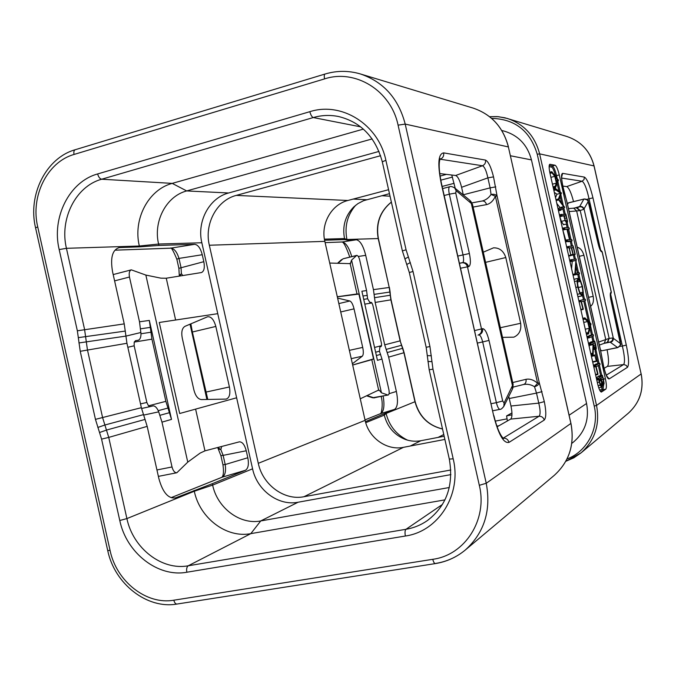 <?xml version="1.0" encoding="UTF-8"?>
<svg xmlns="http://www.w3.org/2000/svg" width="676" height="676" viewBox="0 0 676 676"><rect width="100%" height="100%" fill="white"/><g stroke="black" fill="none" stroke-linecap="round" stroke-linejoin="round"><path stroke-width="1.01" d="M544.248 420.058C546.276 417.65 546.301 411.507 544.315 401.628L539.262 382.7L497.088 196.048L493.531 176.875C491.072 167.116 488.402 161.513 485.495 160.077L443.659 152.877C438.268 153.697 437.414 163.719 441.115 182.926L493.666 415.757C498.601 434.778 503.713 443.65 509.011 442.383L544.248 420.058C543.428 417.481 541.704 416.205 539.068 416.239C540.53 414.557 540.428 410.18 538.772 403.116L544.315 401.628M501.778 130.485L504.296 131.144C518.458 135.462 527.517 145.044 531.463 159.899L586.565 403.488C589.464 419.34 584.993 432.285 573.147 442.324L571.786 443.38M559.272 174.907C557.877 169.279 556.492 166.059 555.106 165.248L549.816 164.26C548.836 164.995 548.895 168.037 550.002 173.377L597.584 383.63C598.902 389.004 600.17 391.818 601.395 392.063L605.78 389.173C606.702 387.914 606.575 384.441 605.409 378.754L559.272 174.907L556.542 175.608L557.168 178.363M562.626 173.352C561.097 173.825 561.139 177.982 562.745 185.824L566.775 201.414L600.77 351.63L603.845 367.44C605.78 375.231 607.555 379.067 609.152 378.923L627.455 367.33C629.238 364.786 628.857 357.367 626.297 345.081L592.953 197.848C589.971 185.663 587.114 178.743 584.377 177.095L562.626 173.352L561.697 176.816M365.437 421.647L394.53 409.402C397.674 407.205 398.291 401.223 396.373 391.455L388.641 357.122L384.712 344.828L400.133 340.848L403.935 352.737L414.98 401.747C419.002 416.441 428.187 425.542 442.535 429.023M383.165 396.06C384.695 405.524 383.909 411.346 380.808 413.543L365.015 419.88L380.808 413.543L394.53 409.402M384.712 344.828L375.163 302.425L373.439 289.641L389.224 287.469L390.889 299.84L400.133 340.848L401.645 345.25L386.089 349.416M355.669 205.259C347.303 215.095 344.388 226.511 346.932 239.498L347.067 240.09L356.328 239.786C360.131 240.512 363.257 245.701 365.716 255.342L373.439 289.641M356.328 239.786L342.191 241.983C345.892 242.692 349.078 247.577 351.765 256.635M347.067 240.09L344.76 239.591L324.598 240.225M338.803 303.414L351.267 358.804M352.678 365.057L371.792 359.666L378.636 390.06L360.266 398.798M378.644 390.044L379.287 390.238L377.47 390.61M367.06 395.561L373.997 397.843L387.821 394.995L381.45 392.807L379.287 390.238M387.821 394.995L388.201 395.021C389.215 394.463 389.444 392.663 388.877 389.604L381.991 359.032L377.453 360.333L361.888 291.229L366.578 290.579L367.617 298.75L369.882 302.485L371.031 302.299L371.944 302.958L372.873 305.273L381.408 343.163L381.56 345.647L381.01 346.611L379.887 346.898L379.43 351.207L381.991 359.032M381.45 392.807L351.571 260.116L356.734 255.393C357.908 255.46 358.888 257.007 359.7 260.04L366.578 290.579M351.571 260.116L350.388 263.648L329.719 263.048M350.168 263.606L357.004 293.959L358.914 294.06L373.515 358.931L352.669 365.006M371.792 359.666L373.515 358.931M358.914 294.06L337.324 296.823M337.307 296.747L357.004 293.959M351.351 358.618L362.268 356.227L352.382 363.756M362.268 356.227C363.494 354.925 363.646 351.985 362.708 347.405L354.03 308.856C352.906 304.31 351.512 301.69 349.83 300.997L337.611 298.099M384.053 414.109L384.281 415.14C387.323 426.894 394.294 434.981 405.211 439.4C410.374 441.259 415.588 441.69 420.869 440.718L444.157 436.248M385.962 412.867L386.097 413.459C389.215 425.812 396.364 434.71 407.543 440.152M604.124 368.285L607.403 366.392C608.975 364.465 608.873 358.939 607.099 349.813M573.527 201.558C571.228 192.736 568.955 187.751 566.708 186.593L562.88 186.103M389.477 193.682L363.578 200.688L357.967 203.577L353.81 206.89C345.284 215.636 342.191 226.19 344.523 238.56L344.76 239.591M388.582 189.702L347.886 200.485C331.392 204.49 320.559 223.925 324.835 241.357L365.116 420.345C368.724 437.963 386.849 450.858 403.479 447.326L444.876 439.425M446.456 174.383L440.051 176.081M606.321 375.129L623.593 364.575C625.106 362.497 624.7 356.328 622.385 346.07L626.297 345.081M600.525 249.545L588.99 198.609C586.667 188.359 584.36 182.571 582.087 181.236L566.708 186.593M586.793 199.361L592.953 197.848M452.498 177.078L440.769 180.171M576.434 207.853L579.831 210.591L583.777 209.349L588.179 201.558L598.091 243.495C599.367 248.65 600.542 251.421 601.623 251.818L602.105 251.768L611.273 292.26L610.808 292.387C609.989 293.164 610.115 296.147 611.188 301.335L620.314 343.476L612.904 337.983L609.16 338.372L598.683 342.056M576.974 207.752L580.219 210.54L609.16 338.372L607.673 342.233M577.304 207.709L579.459 206.822C581.537 206.552 582.974 207.397 583.777 209.349M567.51 204.346L568.533 202.8L583.887 199.09C585.982 198.786 587.419 199.606 588.179 201.558M600.44 349.83L601.826 350.785L617.501 347.548C619.529 346.923 620.467 345.563 620.314 343.476M620.306 341.574L620.365 341.591C619.824 345.267 623.111 342.816 617.72 347.625L601.826 350.785M617.72 347.625L610.09 342.132L612.295 340.611L612.904 337.983M607.386 342.318L608.789 338.482M604.378 343.324L610.09 342.132L608.163 342.115M606.904 342.453L604.209 343.374L605.747 339.487L576.645 210.954L579.831 210.591M600.837 351.579L566.86 201.448M600.913 352.086L603.845 367.44M569.15 211.554L576.645 210.954L573.645 208.124L577.853 207.591M588.559 297.347L593.198 296.316C593.934 301.014 593.114 304.293 590.748 306.16L590.579 306.253M593.198 296.316L583.903 255.241C582.543 250.695 580.388 248.058 577.431 247.34L577.245 247.323M564.57 193.894L562.745 185.824M451.771 175.025L455.252 188.384M380.605 155.7L236.245 195.398L347.886 200.485M324.835 241.357L209.332 245.244C204.152 224.018 216.759 200.324 236.245 195.398M209.332 245.244L258.283 463.322L365.116 420.345M403.479 447.326L303.938 496.733C284.216 500.747 262.677 484.776 258.283 463.322M303.938 496.733L450.824 469.997M511.935 414.861L506.603 415.892L507.363 420.962M449.312 487.523L260.733 520.942L298.082 502.234L450.909 474.611M298.082 502.234C278.428 506.206 256.964 490.235 252.579 468.823L236.634 397.792L179.672 413.509L236.634 397.792L217.756 313.672L159.274 322.477L217.756 313.672L201.845 242.76C196.674 221.576 209.222 197.916 228.623 192.981L379.025 151.424M439.704 173.571L455.632 175.49C457.855 176.351 459.841 180.289 461.59 187.294L463.33 195.009M113.188 274.574L131.313 269.842L145.855 275.073L160.922 278.166L166.135 278.233L201.456 272.546C204.127 271.304 204.912 267.688 203.814 261.688L202.259 254.734C200.544 248.253 198.017 244.78 194.688 244.315L158.911 245.439L139.526 246.858L139.34 246.022C132.868 219.43 148.205 189.677 172.228 183.382L363.367 129.108M158.911 245.439L158.598 244.036C153.089 221.449 166.237 196.209 186.677 190.936L372.146 138.926M166.262 278.216L175.549 319.655M159.274 322.477L179.672 413.509M215.83 326.44C213.903 319.638 211.157 316.41 207.6 316.765L185.072 326.288C182.072 328.012 181.134 331.967 182.275 338.135L193.885 389.934C195.491 396.009 198.034 399.229 201.507 399.575L226.164 399.085C229.477 397.91 230.558 393.871 229.409 386.968L215.83 326.44L192.373 332.009L190.86 323.829M444.952 499.868L250.804 533.643L260.733 520.942C239.988 525.066 217.317 507.93 212.644 485.098L212.323 483.686L245.388 470.293C248.227 468.519 249.038 464.336 247.813 457.745L246.25 450.774C244.644 444.791 242.354 441.808 239.363 441.842L204.963 450.85L195.66 409.352M497.088 426.81L510.633 419.103C512.298 417.464 512.416 413.104 510.972 406.014L508.766 396.474M473.09 207.084L486.551 204.617C490.286 203.713 493.227 200.916 495.381 196.234L491.055 194.451C493.869 193.944 495.88 194.477 497.088 196.048L495.381 196.234L537.631 383.233L539.262 382.7C538.848 384.619 537.259 385.954 534.496 386.714C531.167 384.627 527.601 383.875 523.799 384.45L523.689 384.475M482.064 201.051L482.275 201C484.295 200.848 485.723 202.048 486.551 204.617M482.36 200.983L482.529 200.941C486.137 199.843 488.976 197.679 491.055 194.451L490.134 187.869L495.787 186.855M463.28 194.789L490.134 187.869L487.878 177.864L493.531 176.875M461.59 187.294L487.878 177.864C486.34 170.783 484.54 166.744 482.478 165.755C484.861 164.64 485.875 162.747 485.495 160.077M440.194 158.649C438.563 162.882 438.952 171.003 441.369 183.027L441.115 182.926M455.632 175.49L482.478 165.755L439.958 159.173M139.526 246.858L119.407 247.568C112.419 249.562 110.137 257.649 112.571 271.82L124.232 323.889L126.944 343.281L141.36 407.679L147.182 426.379L108.735 437.406L102.617 417.675L87.432 349.788L84.559 329.339L66.434 248.312C59.327 219.016 75.712 186.213 101.662 179.224L313.284 117.556C321.641 115.148 330.082 114.81 338.608 116.534C360.933 122.06 375.493 137.152 382.295 161.809L402.381 250.923L409.318 272.521L426.167 347.278L429.184 369.789L449.312 459.097C453.849 485.503 446.523 506.003 427.342 520.605C420.852 525.083 413.737 527.981 405.98 529.3L188.241 565.787C161.792 570.781 132.969 548.202 126.902 518.585L108.735 437.406L101.577 439.13L95.451 419.357L80.233 351.3L77.351 330.801L59.184 249.579C51.41 217.545 69.265 181.65 97.64 173.943L309.853 111.675C341.684 101.425 378.535 124.409 385.886 160.296L406.065 249.782L413.019 271.465L429.944 346.534L432.97 369.147L453.19 458.827C461.978 494.502 438.563 531.412 405.38 536.017L186.838 572.234C157.88 577.634 126.412 552.892 119.779 520.512L101.577 439.13M115.064 250.162L170.935 248.151C174.34 248.65 177.019 252.072 178.971 258.409L176.833 259.195L178.878 268.33L179.317 276.112M202.259 254.734L178.971 258.409L181.024 267.561L181.405 273.704L179.351 275.428M179.537 276.078L181.405 273.704L182.833 275.546M131.313 269.842C129.395 270.696 128.778 273.087 129.471 277.025L139.501 321.784L149.337 320.432L171.51 419.399L161.978 422.137L158.708 411.845L143.574 415.106M145.855 275.073L187.767 462.13L176.842 472.752C174.704 472.82 173.098 470.885 172.025 466.964L161.978 422.137M149.337 320.432L151.939 339.166L165.874 401.341L171.51 419.399M127.84 347.295L134.152 345.791L134.228 342.081L135.546 340.67L138.31 340.214C140.067 339.529 140.963 337.375 140.988 333.758L139.501 321.784M134.152 345.791L146.853 402.482L148.5 405.828L150.351 406.58L152.953 405.904C154.863 405.761 156.621 407.349 158.218 410.67L158.708 411.845M187.767 462.13L200.13 453.097L204.963 450.85M221.635 446.481L220.858 449.616L218.263 448.957L220.891 455.641L222.936 464.784C223.891 471.341 223.553 475.498 221.931 477.273M217.756 447.495L220.858 449.616L223.139 455.362L220.891 455.641M246.25 450.774L223.139 455.362L225.201 464.53L222.936 464.784M247.813 457.745L225.201 464.53C226.139 471.104 225.167 475.312 222.294 477.146L221.703 477.383M212.323 483.686L175.684 497.832C168.358 499.015 162.747 492.576 158.86 478.532L147.182 426.379M186.838 572.234C186.297 569.04 186.77 566.894 188.241 565.787L250.804 533.643C226.392 538.409 199.8 518.137 194.299 491.249L194.105 490.413M503.071 438.225L539.068 416.239L510.633 419.103M441.369 183.027L493.666 415.757M207.785 399.465L192.373 332.009M509.281 398.502L536.507 393.094L534.496 386.714L537.631 383.233C533.668 379.895 529.798 378.585 526.021 379.312L512.721 382.548M502.513 337.375L513.845 337.163C519.261 334.688 521.526 330.065 520.647 323.289L500.341 327.725M483.281 252.19L493.539 247.83C499.539 247.737 503.628 250.973 505.792 257.548L520.647 323.289M523.503 384.517L523.638 384.483C525.582 383.765 526.376 382.041 526.021 379.312M512.915 385.379L512.907 387.847L513.109 384.281L504.085 403.031L502.69 400.995L489.01 340.417C487.058 332.736 484.912 328.815 482.571 328.637L481.498 328.942L467.471 266.826L468.595 266.699C470.657 265.668 470.927 261.274 469.389 253.517L455.734 193.032L456.139 190.649L472.499 204.456L470.834 201.338L471.84 203.476M506.603 415.892L511.935 412.951M496.852 426.142L498.972 425.736M550.822 176.977L552.529 184.531M554.303 192.356L556.965 194.223L555.503 197.679M556.821 203.484L559.99 207.557L558.038 208.884M559.796 216.65L561.367 221.373L563.556 224.685M565.508 241.907L572.116 240.85L571.778 239.549L569.851 239.659L567.257 229.071L569.336 229.029L569.04 227.727L566.665 227.449L564.392 227.795L564.426 228.302L564.747 229.122L566.919 229.08L569.513 239.676L567.223 239.803L567.248 240.453L567.527 241.129L572.107 240.85L568.44 241.721M562.812 229.984L565.711 240.166M571.338 255.317L575.225 254.337L573.121 245.853L568.677 246.427L570.958 255.604L569.243 247.855L571.237 247.686L573.121 254.903L574.87 254.024L575.115 254.531L571.44 255.393M573.054 275.25L579.493 273.907L579.476 273.315L579.171 272.597L575.386 273.273L576.231 259.043L571.702 259.626L572.031 260.944L575.91 260.437L574.837 274.414L579.493 273.907L575.808 274.743M569.969 261.595L572.217 261.291L571.583 268.735M574.406 279.154L578.124 278.309L576.966 280.929L577.71 287.021L579.915 293.747L582.247 295.826L583.371 293.13L582.543 286.573L580.405 280.303L578.149 278.301L573.983 279.357M577.887 296.612L582.171 295.843M580.785 309.422L582.898 308.957L583.126 309.439L583.261 308.881L581.428 301.682L585.526 300.507L585.517 299.916L585.213 299.206L579.34 300.634M583.667 322.139L585.382 329.711M589.531 335.431L593.232 334.654L589.075 336.42L589.404 337.738L593.511 335.964L593.241 334.645L586.92 336.538M590.782 353.599L592.691 353.202L593.097 354.621L591.111 355.035L593.156 354.41L593.435 346.34L594.491 349.272L595.809 350.819L596.274 348.334L595.691 344.743L594.694 341.143L590.985 341.921L588.483 343.416M589.32 345.014L589.235 346.754M591.407 356.353L594.863 355.644L596.435 361.398L592.717 362.15L596.409 361.398M595.505 374.479L597.626 374.056L597.837 374.521L597.973 373.896L596.148 366.738L600.026 364.584L600.018 363.958L599.713 363.282L596.021 364.034L593.46 365.42M596.773 380.073L598.725 379.684L600.178 385.244L601.623 387.221L602.02 383.055L603.524 385.269L604.09 383.376L603.491 379.287L602.375 375.29L598.657 376.033L596.291 377.943M553.382 188.291L555.469 187.759L558.477 180.162L551.819 171.696L551.962 172.853L554.776 176.343L556.407 183.154L555.097 186.356L555.469 187.759M553.061 186.872L555.097 186.356M552.715 184.1L556.407 183.154M551.075 177.289L554.776 176.343M549.791 172.388L551.743 171.89M549.757 172.228L551.819 171.696M556.635 182.689L555.241 176.892L557.793 180.061L556.635 182.689M556.103 180.492L557.793 180.061M560.505 210.312L564.722 207.346L558.959 199.597L561.46 193.023L555.604 188.621L555.866 189.914L560.641 193.302L558.266 199.386L563.674 206.645L560.218 209.028L560.505 210.312L558.477 210.819L560.531 210.312M558.182 209.526L560.218 209.028M559.99 207.557L563.674 206.645M556.018 199.944L558.266 199.386M555.942 199.606L558.258 199.031M556.965 194.223L560.641 193.302M567.063 223.832L567.57 221.365L565.837 214.055L565.744 214.503L561.426 214.368L561.781 215.695L563.776 215.745L565.077 220.477L567.063 223.832L563.37 224.728M560.074 216.658L563.776 215.745M566.75 222.438C565.947 222.26 565.077 220.038 564.13 215.762L566.116 215.813L567.088 220.444L566.75 222.438M564.249 216.269L566.116 215.813M563.218 229.975L566.919 229.08M568.609 255.587L570.713 255.097M571.642 247.898L573.282 247.509L574.87 254.024M573.248 254.37L571.575 247.661L573.282 247.509M571.009 254.827L572.91 254.387M569.31 248.143L571.237 247.686M572.217 261.291L575.91 260.437M581.926 294.423L579.932 292.716L578.064 287.038L577.456 281.892L578.47 279.695L580.397 281.351L582.222 286.649L582.915 292.176L581.867 294.44M577.541 284.047L579.112 290.79M583.126 309.439L580.904 309.929L583.118 309.439M578.943 301.276L580.87 300.854L582.898 308.957M578.867 300.921L580.87 300.854M578.825 300.744L580.836 300.49M581.521 300.026L585.213 299.206L580.921 300.288M586.438 334.392L588.543 333.944L591.018 323.956L587.444 319.723L587.343 320.238L584.901 317.855L585.053 319.08L587.63 321.556L589.261 328.333L588.179 332.567L588.543 333.944L586.438 334.392M586.126 333.006L588.179 332.567M585.526 329.136L589.261 328.333M583.903 322.359L587.63 321.556M582.856 318.54L584.833 318.117M582.797 318.311L584.901 317.855M587.444 319.723L586.929 319.832L587.444 319.723M589.455 327.699L588.061 321.937L590.41 324.184L589.455 327.699M588.695 324.556L590.41 324.184M590.866 342.343L594.567 341.566L590.63 343.357L590.638 343.915L590.951 344.675L594.897 342.859L595.412 344.937L595.455 349.467L593.072 344.126L592.691 353.202M590.951 344.675L588.864 345.106L590.951 344.675M596.435 361.398L594.863 355.644M597.837 374.521L595.615 374.96L597.829 374.521M593.672 366.375L595.607 365.986L597.626 374.056M593.596 366.012L595.607 365.986M593.545 365.809L595.573 365.615M599.713 363.282L595.649 365.378M596.68 379.65L598.699 379.244L598.725 379.684M598.59 376.574L602.308 375.831L598.513 378.121L598.699 379.244M598.657 376.033L602.367 375.29L602.308 375.831M603.33 383.85L602.308 382.777L601.023 378.104L602.637 377.115L603.575 381.686L603.11 383.892M601.454 385.726L600.271 384.348L598.987 379.346L600.719 378.281L601.75 383.622L601.209 385.776M74.039 154.458C47.193 161.961 30.319 196.336 37.721 226.874L110.061 550.425C116.39 581.318 146.337 605.121 173.825 600.203L432.784 559.305C465.029 555.072 487.793 519.692 479.318 485.309L398.079 125.153C390.998 90.584 355.399 68.715 324.581 78.889L74.039 154.458C73.566 151.88 73.971 150.3 75.256 149.717C46.112 157.838 27.547 194.806 35.566 227.854L107.712 550.526C114.557 583.971 147.165 609.406 177.028 604.04L435.386 563.581C446.591 561.773 456.57 557.244 465.325 549.994C484.329 532.73 491.3 510.49 486.238 483.272L405.203 124.088C398.527 98.586 383.622 81.88 360.485 73.98C348.681 70.498 336.885 70.515 325.08 74.022L75.256 149.717M37.721 226.874L35.566 227.854M110.061 550.425L107.712 550.526M173.825 600.203C174.509 602.789 175.583 604.074 177.028 604.04M432.784 559.305C433.493 562.102 434.355 563.53 435.386 563.581M435.741 563.412C446.811 561.629 456.672 557.159 465.325 549.994L554.176 475.439C569.234 461.776 574.811 444.478 570.916 423.531L508.377 146.937L405.203 124.088L398.079 125.153M479.318 485.309L486.238 483.272L570.89 423.43M324.581 78.889C324.032 76.118 324.193 74.495 325.08 74.022M554.176 475.439C569.251 461.784 574.853 444.462 570.958 423.463L508.377 146.937C503.214 127.291 491.469 114.345 473.132 108.092L360.485 73.98M473.132 108.092C491.486 114.337 503.257 127.291 508.453 146.979L508.403 147.047M491.604 118.376C515.019 119.001 530.229 130.958 537.243 154.255L594.221 406.09C599.519 427.993 587.258 451.492 567.029 458.945M594.035 165.992L594.077 165.933C590.173 151.137 581.14 141.335 566.987 136.518C581.115 141.326 590.123 151.12 594.01 165.899L641.144 373.972C644.076 389.731 639.75 402.854 628.156 413.357C639.775 402.837 644.118 389.689 641.186 373.921L596.536 405.448L594.221 406.09M641.127 373.887L594.077 165.933L539.617 153.849L596.536 405.448C600.085 424.503 594.948 440.287 581.132 452.81L573.873 457.796L565.804 461.302M566.987 136.518L504.854 117.776L497.274 116.602L489.593 116.703L498.55 116.711L507.33 118.452C524.153 124.181 534.91 135.986 539.617 153.849L537.243 154.255M389.072 393.694L396.373 391.455M365.716 255.342L358.272 256.466M374.166 294.373L390.111 292.007L390.373 295.218L374.436 297.693M391.379 202.124C380.089 211.411 375.763 223.545 378.391 238.543L389.224 287.469L378.197 238.518C375.535 223.536 379.929 211.377 391.362 202.048M390.373 295.218L391.074 299.814L375.163 302.425M401.645 345.25L402.786 348.267L387.264 352.534M402.786 348.267L404.113 352.678L388.641 357.122M404.113 352.678L415.149 401.645L386.097 413.459L384.281 415.14L365.733 422.703M495.271 421.123L507.118 418.841L495.271 421.114M454.103 183.314L442.146 186.441L454.103 183.331M378.391 238.543L346.932 239.498L344.523 238.56L324.412 239.152M342.191 241.983L325.122 242.616L342.191 241.983M374.386 397.877L372.577 397.767L388.201 395.021M362.97 296.02L367.313 295.378M363.722 299.35L367.617 298.75M338.025 263.277L343.053 258.79L356.421 255.57M349.238 263.581L350.683 263.217M438.107 437.406L443.769 434.499M381.754 195.719L390.052 196.209M607.403 366.392L623.965 364.55L626.339 365.446L627.455 367.33M606.854 376.211L609.152 378.923M619.782 346.374L622.385 346.07L610.808 294.956M561.68 178.067L582.087 181.236L584.013 179.596L584.377 177.095M353.21 199.074L366.569 199.724M573.248 208.208L568.482 208.614M574.617 208.014L579.687 206.501C581.833 206.188 583.295 207.033 584.072 209.028L613.309 338.169C613.47 340.298 612.507 341.693 610.436 342.335M579.687 206.501L583.887 199.09L568.364 202.944M610.276 295.006L611.188 301.335L620.314 341.634M603.862 343.459L599.367 345.073M600.203 249.731L601.623 251.818M602.181 251.768L599.984 249.3L602.181 251.768L611.341 292.235L610.411 295.395L611.341 292.235M610.42 294.913L610.808 292.387M579.281 256.322L583.903 255.241M97.64 173.943C98.51 177.053 99.854 178.819 101.662 179.224L172.228 183.382L186.677 190.936L228.623 192.981M59.184 249.579L66.434 248.312L139.34 246.022L158.598 244.036L201.845 242.76M119.779 520.512L126.902 518.585L194.299 491.249L212.644 485.098L252.579 468.823M509.011 442.383C508.107 439.51 506.206 438.082 503.299 438.099L502.986 438.132M510.972 406.014L538.772 403.116L536.507 393.094L542.059 391.632M439.89 159.375L440.346 159.206C442.966 157.964 444.073 155.852 443.659 152.877M385.886 160.296L382.295 161.809M406.065 249.782L402.381 250.923M408.253 257.066L404.797 258.942M410.34 262.558L406.876 264.417M413.019 271.465L409.318 272.521M429.944 346.534L426.167 347.278M431.347 355.745L427.443 355.652M431.829 361.618L427.916 361.499M432.97 369.147L429.184 369.789M453.19 458.827L449.312 459.097M405.38 536.017C404.747 532.62 404.949 530.381 405.98 529.3L442.476 504.414M99.642 432.488L106.588 430.046L145.137 419.399M97.817 427.469L104.772 425.035L143.405 414.65M95.451 419.357L141.36 407.679M80.233 351.3L126.944 343.281M78.915 342.952L125.812 336.107M78.424 337.628L125.356 331.071M77.351 330.801L124.232 323.889M309.853 111.675C310.732 115.004 311.881 116.965 313.284 117.556L360.629 126.834M118.553 247.762L120.277 247.484M194.688 244.315L170.521 248.193L115.038 250.188M203.814 261.688L178.878 268.33M114.599 280.878L129.471 277.025M140.6 328.815L150.418 327.37M140.988 333.758L150.858 332.237M169.524 412.664L159.975 415.301M158.218 410.67L167.851 408.076M156.942 469.955L172.025 466.964M221.973 477.256L171.222 497.62L222.294 477.146L245.388 470.293M176.309 497.612L175.05 497.984M190.074 324.167L206.966 399.482M150.3 406.589L141.546 408.49M148.5 405.828L165.874 401.341M146.853 402.482L140.507 403.876M134.228 342.081L151.939 339.166M140.938 332.491L125.82 336.133M229.409 386.968L205.859 392.114M512.907 387.847L512.323 389.317L512.569 386.08L471.214 202.961L469.693 200.231L470.834 201.338M512.323 389.317L503.848 406.36L504.085 403.031M503.848 406.36C502.065 408.583 500.772 409.58 499.978 409.343C498.668 409.208 497.468 406.977 496.378 402.659L502.69 400.995M491.173 403.69L496.378 402.659L482.672 341.938L477.493 343.053M444.191 195.516L449.32 194.181C448.458 189.888 448.577 187.404 449.684 186.737L442.628 188.579M462.714 262.66C463.77 261.722 463.871 259.102 463.001 254.818L449.32 194.181L455.734 193.032M469.389 253.517L457.855 256.06M449.684 186.737C450.503 186.162 452.134 186.534 454.585 187.844L456.139 190.649M474.67 330.556L481.498 328.942C481.912 331.967 480.754 334.029 478.033 335.119L479.123 334.797C481.836 333.707 482.985 331.654 482.571 328.637M459.621 263.201L462.004 262.727C464.792 262.685 466.617 264.046 467.471 266.826L460.601 268.228M459.486 263.277L463.136 262.618C465.916 262.567 467.741 263.936 468.595 266.699M489.01 340.417L482.672 341.938C481.557 337.51 480.298 335.152 478.904 334.857M505.792 257.548L485.571 262.347M410.248 446.033L420.869 440.718M338.963 303.558L349.83 300.997M341.008 311.889L354.03 308.856M349.653 350.295L362.708 347.405M374.555 347.456L381.56 345.647M375.628 352.23L379.43 351.207M364.795 304.132L371.944 302.958M380.596 354.376L376.371 355.542M557.945 181.81L560.243 191.959M560.894 194.849L563.226 205.149M563.902 208.132L565.271 214.191M567.409 223.638L568.339 227.736M568.668 229.189L571.017 239.591M571.347 241.028L572.471 246.005M574.439 254.691L575.445 259.145M576.239 262.66L578.521 272.715M578.817 274.059L580.126 279.813M583.312 293.908L584.546 299.35M584.85 300.702L589.81 322.613M590.587 326.06L592.565 334.789M592.894 336.234L594.035 341.287M596.114 350.472L599.046 363.418M599.384 364.939L601.758 375.408M605.409 378.754L603.457 379.143M549.115 166.659L551.658 167.133C552.917 167.851 554.176 170.741 555.427 175.811L555.545 176.343M557.193 183.627L558.849 190.953M560.15 196.674L561.579 203.011M562.888 208.791L564.173 214.453M566.336 224.018L567.181 227.753M567.57 229.451L569.876 239.65M570.248 241.29L571.372 246.267M573.332 254.953L574.321 259.288M575.935 266.445L577.397 272.918M577.718 274.312L578.622 278.326M582.551 295.682L583.439 299.595M583.76 301.014L588.323 321.176M589.971 328.46L591.458 335.026M591.83 336.69L592.928 341.515M595.066 350.979L597.93 363.646M598.353 365.513L600.643 375.636M555.427 175.811L556.542 175.608C555.148 169.98 553.754 166.769 552.36 165.958L549.216 165.358M602.409 385.489L601.86 388.97L599.781 390.331M603.567 385.261L602.992 389.722L600.432 391.421M601.86 388.97L602.992 389.722L605.78 389.173M555.106 165.248L552.36 165.958L551.658 167.133M553.298 187.911L555.292 187.404M553.179 187.413L555.148 186.914M550.002 173.36L551.962 172.853M549.892 172.862L551.793 172.372M558.283 209.966L560.201 209.492M556.162 200.595L558.545 199.995M553.864 190.421L555.866 189.914M553.737 189.888L555.655 189.407M555.596 188.621L553.568 189.136L555.579 188.629M561.367 221.373L565.077 220.477M559.694 216.21L561.781 215.695M559.627 215.897L561.604 215.416M559.508 215.374L561.443 214.892M559.39 214.867L561.41 214.376L559.39 214.867M565.558 220.815L567.088 220.444M564.756 218.314L566.632 217.858M565.449 241.628L567.527 241.129M565.288 240.918L567.248 240.453M565.144 240.301L567.215 239.811L565.144 240.301M562.728 229.603L564.747 229.122M562.533 228.758L564.426 228.302M562.424 228.268L564.392 227.795L562.424 228.268M567.367 229.502L569.31 229.029L567.367 229.502M568.727 256.12L570.958 255.604L568.727 256.12M566.91 248.075L568.837 247.619M566.758 247.408L568.677 246.96M566.64 246.909L568.668 246.436L566.64 246.909M570.95 246.368L573.104 245.861L570.95 246.368M573.037 275.174L575.023 274.726M572.961 274.845L574.837 274.414M572.859 274.38L574.811 273.932M569.927 261.435L572.031 260.944M569.741 260.598L571.685 260.15M569.631 260.108L571.693 259.626L569.631 260.108M577.372 294.313L579.915 293.747M575.817 287.444L577.71 287.021M574.465 281.495L576.966 280.929M579.991 292.835L582.915 292.176M577.448 282.019L580.397 281.351M578.529 287.477L582.222 286.649M579.095 301.935L581.03 301.513M586.362 334.062L588.382 333.631M586.253 333.581L588.238 333.167M583.067 319.511L585.053 319.08M582.965 319.047L584.884 318.633M587.292 338.177L589.396 337.738L587.292 338.177M587.123 337.425L589.092 337.011M586.996 336.859L589.075 336.42M591.027 354.672L592.928 354.283M590.908 354.139L592.734 353.759M589.295 345.402L593.029 344.625M593.089 344.118L591.39 344.473L593.072 344.126M594.255 347.717L595.809 347.396M593.477 345.343L595.412 344.937M588.686 344.321L590.638 343.915M588.568 343.788L590.63 343.357M593.325 349.517L594.491 349.272M592.624 361.728L596.198 361.001M591.348 356.091L594.795 355.382M594.914 354.959L591.263 355.711L594.888 354.968M593.824 367.043L595.776 366.645M598.083 385.658L600.178 385.244M597.322 382.506L599.257 382.117M596.545 379.05L598.497 378.661M596.426 378.535L598.513 378.121M602.206 384.881L602.831 384.762M602.012 381.999L603.575 381.686M601.403 379.709L603.178 379.354M600.119 383.943L601.75 383.622M599.147 379.996L601.032 379.625M599.358 381.002L601.277 380.622M586.565 403.488L569.099 415.225M531.463 159.899L510.431 155.759M565.795 461.311L581.132 452.81L628.156 413.357M381.171 396.474C383.655 405.397 380.841 415.14 380.529 413.644L380.58 413.627M389.418 287.461L390.111 292.007M391.074 299.814L400.31 340.797M415.149 401.645C419.204 416.348 428.33 425.457 442.518 428.956M341.819 242.016C343.476 241.653 346.137 246.681 349.788 257.117M366.569 395.798L372.577 397.767M343.053 258.79L356.734 255.393M341.532 259.609L337.535 263.26M600.026 249.689L589.041 203.256C586.945 200.13 590.985 200.949 584.047 198.947M603.905 367.372C605.028 371.994 606.118 375.112 607.183 376.718L606.702 376.355M564.654 193.927L566.716 200.958M562.829 185.866C561.866 181.354 561.519 178.126 561.773 176.183L561.494 176.715M471.907 202.876L482.529 200.941M170.47 248.193C171.138 246.917 173.259 250.585 176.833 259.195M158.378 476.377L176.842 472.752M217.68 447.512L218.263 448.957M493.86 415.579C496.775 427.452 499.995 435.116 503.51 438.589M190.024 324.184L206.907 399.482M150.351 406.58L141.546 408.498M513.092 387.111L523.799 384.45M492.77 410.763L499.978 409.343M454.585 187.844L469.693 200.231M513.109 384.272L472.499 204.456M563.471 224.719L567.156 223.824M582.205 295.834L578.487 296.663M590.985 341.921L594.694 341.143M596.021 364.034L599.73 363.282M601.623 387.221L598.742 387.787M602.223 385.531L603.524 385.269"/></g></svg>
